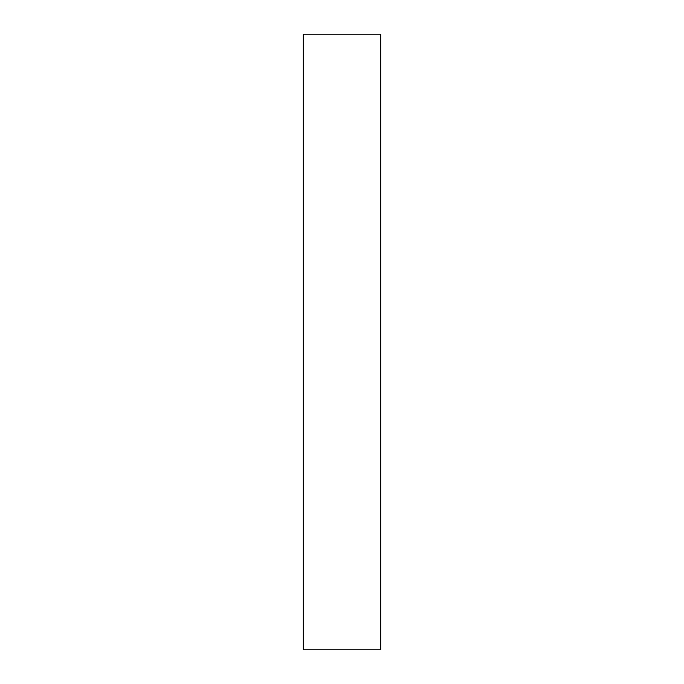 <?xml version="1.0" encoding="UTF-8"?>
<svg xmlns="http://www.w3.org/2000/svg" width="684" height="684" viewBox="0 0 684 684"><rect width="100%" height="100%" fill="white"/><g stroke="black" fill="none" stroke-linecap="round" stroke-linejoin="round"><path stroke-width="1.03" d="M380.672 649.8L303.328 649.8L380.672 649.8L380.672 34.2L303.328 34.2L380.672 34.2L380.672 649.8M303.328 34.2L303.328 649.8L303.328 34.2"/></g></svg>
